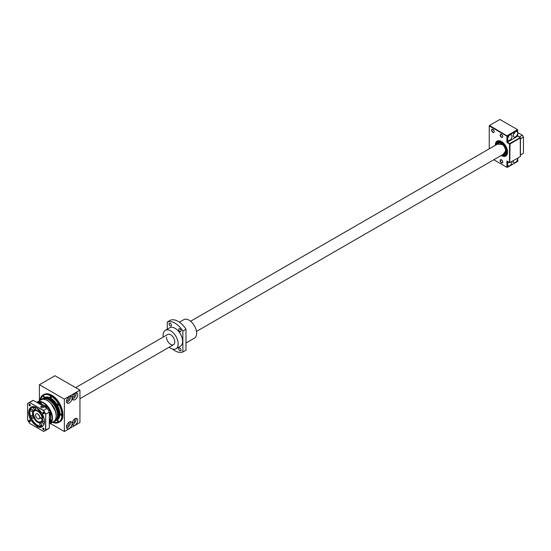 <?xml version="1.0" encoding="UTF-8"?>
<svg xmlns="http://www.w3.org/2000/svg" width="551" height="551" viewBox="0 0 551 551"><rect width="100%" height="100%" fill="white"/><g stroke="black" fill="none" stroke-linecap="round" stroke-linejoin="round"><path stroke-width="0.83" d="M74.309 393.696A2.018 1.164 -60 0 1 74.351 393.717A2.018 1.164 -60 0 1 74.771 394.64A2.018 1.164 -60 0 1 73.889 396.679A2.018 1.164 -60 0 1 72.326 397.216A2.018 1.164 -60 0 1 72.291 397.195M74.309 419.201A2.018 1.164 -60 0 1 74.351 419.221A2.018 1.164 -60 0 1 74.771 420.151A2.018 1.164 -60 0 1 73.889 422.183A2.018 1.164 -60 0 1 72.326 422.727A2.018 1.164 -60 0 1 72.291 422.7M72.209 398.042A3.947 2.28 120 0 0 73.021 399.84A3.947 2.28 120 0 0 76.066 398.786A3.947 2.28 120 0 0 77.787 394.812A3.953 2.287 -60 0 1 75.005 399.661A3.953 2.287 -60 0 1 72.209 398.042A3.953 2.287 -60 0 1 75.005 393.2A3.953 2.287 -60 0 1 77.801 394.812A3.947 2.28 120 0 0 76.968 393.008A3.947 2.28 120 0 0 74.998 393.2M66.492 401.342A3.947 2.28 120 0 0 67.305 403.146A3.947 2.28 120 0 0 70.349 402.085A3.947 2.28 120 0 0 72.071 398.111A3.953 2.287 -60 0 1 69.288 402.96A3.953 2.287 -60 0 1 66.492 401.342A3.953 2.287 -60 0 1 69.288 396.5A3.953 2.287 -60 0 1 72.085 398.111A3.947 2.28 120 0 0 71.251 396.307A3.947 2.28 120 0 0 69.281 396.5M66.492 426.846A3.947 2.28 120 0 0 67.305 428.65A3.947 2.28 120 0 0 70.349 427.59A3.947 2.28 120 0 0 72.071 423.623A3.953 2.287 -60 0 1 69.288 428.464A3.953 2.287 -60 0 1 66.492 426.853A3.953 2.287 -60 0 1 69.288 422.004A3.953 2.287 -60 0 1 72.085 423.623A3.947 2.28 120 0 0 71.251 421.811A3.947 2.28 120 0 0 69.281 422.011M72.209 423.547A3.947 2.28 120 0 0 73.021 425.351A3.947 2.28 120 0 0 76.066 424.291A3.947 2.28 120 0 0 77.787 420.323A3.953 2.287 -60 0 1 75.005 425.165A3.953 2.287 -60 0 1 72.209 423.547A3.953 2.287 -60 0 1 75.005 418.705A3.953 2.287 -60 0 1 77.801 420.323A3.947 2.28 120 0 0 76.968 418.512A3.947 2.28 120 0 0 74.998 418.705M68.593 396.995A2.018 1.164 -60 0 1 68.634 397.016A2.018 1.164 -60 0 1 69.054 397.946A2.018 1.164 -60 0 1 68.172 399.978A2.018 1.164 -60 0 1 66.609 400.522A2.018 1.164 -60 0 1 66.575 400.494M68.593 422.507A2.018 1.164 -60 0 1 68.634 422.527A2.018 1.164 -60 0 1 69.054 423.45A2.018 1.164 -60 0 1 68.172 425.482A2.018 1.164 -60 0 1 66.609 426.026A2.018 1.164 -60 0 1 66.575 426.006M75.955 392.842A3.947 2.28 -60 0 1 76.128 393.855A3.947 2.28 -60 0 1 72.374 399.048M66.657 402.347A3.947 2.28 120 0 0 70.411 397.161A3.947 2.28 120 0 0 70.239 396.148M66.657 427.858A3.947 2.28 120 0 0 70.411 422.665A3.947 2.28 120 0 0 70.239 421.653M75.955 418.354A3.947 2.28 -60 0 1 76.128 419.366A3.947 2.28 -60 0 1 72.374 424.552M39.403 400.797L39.403 384.729L54.99 375.727L79.943 390.129L79.943 422.534L64.35 431.536L50.43 423.499M79.943 390.129L64.35 399.131L64.35 431.536M39.403 384.729L64.35 399.131M51.078 403.669L55.382 411.191M54.935 420.902A12.59 7.266 -120 0 0 56.863 410.812A12.59 7.266 -120 0 0 48.64 399.723A12.59 7.266 -120 0 0 42.344 399.096L41.084 399.826A12.59 7.266 -120 0 0 41.022 399.861L41.084 399.826A12.59 7.266 -120 0 1 47.379 400.446A12.59 7.266 -120 0 1 55.603 411.542A12.59 7.266 -120 0 1 53.674 421.625L53.605 421.667A12.59 7.266 -120 0 0 53.674 421.625L54.935 420.902M53.805 421.549A12.866 7.425 -120 0 0 55.265 421.026A12.866 7.425 -120 0 0 57.235 410.722A12.866 7.425 -120 0 0 48.832 399.385A12.866 7.425 -120 0 0 42.399 398.745A12.866 7.425 -120 0 0 41.215 399.75M55.265 421.026L55.906 420.654A12.866 7.425 -120 0 0 57.883 410.35A12.866 7.425 -120 0 0 49.48 399.014A12.866 7.425 -120 0 0 43.047 398.373L42.399 398.745M56.25 420.434A12.866 7.425 -120 0 0 56.615 420.248A12.866 7.425 -120 0 0 58.585 409.937A12.866 7.425 -120 0 0 50.182 398.607A12.866 7.425 -120 0 0 43.756 397.967A12.866 7.425 -120 0 0 43.412 398.187M56.615 420.248L57.263 419.869A12.866 7.425 -120 0 0 59.239 409.565A12.866 7.425 -120 0 0 50.837 398.228A12.866 7.425 -120 0 0 44.404 397.595L43.756 397.967M58.096 403.862A0.826 0.475 -120 0 0 57.683 403.828A0.826 0.475 -120 0 0 57.552 404.489A0.826 0.475 -120 0 0 58.096 405.219A0.826 0.475 -120 0 0 58.509 405.254A0.826 0.475 -120 0 0 58.633 404.592A0.826 0.475 -120 0 0 58.096 403.862M50.837 396.203A0.826 0.475 -120 0 0 50.423 396.162A0.826 0.475 -120 0 0 50.293 396.823A0.826 0.475 -120 0 0 50.837 397.553A0.826 0.475 -120 0 0 51.25 397.595A0.826 0.475 -120 0 0 51.374 396.934A0.826 0.475 -120 0 0 50.837 396.203M43.577 395.487A0.826 0.475 -120 0 0 43.164 395.446A0.826 0.475 -120 0 0 43.033 396.107A0.826 0.475 -120 0 0 43.577 396.837A0.826 0.475 -120 0 0 43.99 396.878A0.826 0.475 -120 0 0 44.114 396.21A0.826 0.475 -120 0 0 43.577 395.487M58.096 420.627A0.826 0.475 -120 0 0 57.683 420.585A0.826 0.475 -120 0 0 57.552 421.253A0.826 0.475 -120 0 0 58.096 421.976A0.826 0.475 -120 0 0 58.509 422.018A0.826 0.475 -120 0 0 58.633 421.357A0.826 0.475 -120 0 0 58.096 420.627M61.099 413.98A0.826 0.475 -120 0 0 60.686 413.939A0.826 0.475 -120 0 0 60.562 414.607A0.826 0.475 -120 0 0 61.099 415.33A0.826 0.475 -120 0 0 61.512 415.371A0.826 0.475 -120 0 0 61.636 414.71A0.826 0.475 -120 0 0 61.099 413.98M51.877 395.377A15.621 9.016 60 0 1 62.917 414.51L62.917 414.566A15.621 9.016 60 0 1 62.917 414.579M45.361 397.774A12.494 7.211 60 0 1 50.182 398.903A12.494 7.211 60 0 1 59.019 414.207L59.019 414.269A12.494 7.211 60 0 1 57.586 418.946M42.579 418.815L42.124 419.084A6.247 3.609 60 0 1 40.836 421.722A6.247 3.609 60 0 1 37.709 421.412A6.247 3.609 60 0 1 35.326 419.228L33.294 413.567A6.247 3.609 60 0 1 34.589 410.894A6.247 3.609 60 0 1 39.314 412.479A6.247 3.609 60 0 1 42.124 418.629L39.782 417.279A2.941 1.694 -120 0 0 37.709 413.904A2.941 1.694 -120 0 0 36.242 413.76A2.941 1.694 -120 0 0 35.787 416.115A2.941 1.694 -120 0 0 37.709 418.712A2.941 1.694 -120 0 0 39.183 418.856A2.941 1.694 -120 0 0 39.782 417.727L40.168 417.506M39.782 417.727L42.124 419.084M38.529 414.572A2.941 1.694 -120 0 0 39.624 416.466M42.124 418.629L42.544 418.388M36.917 402.464L39.775 401.693M40.375 401.748L43.426 402.877L46.484 405.274M50.21 419.972A10.29 5.944 -120 0 0 50.706 417.21L50.499 415.123M49.969 413.098L46.621 407.299M45.134 405.825L40.781 403.656M51.649 414.228L52.2 418.071A12.404 7.163 60 0 1 52.2 418.133L51.649 421.281M51.353 421.852A1.102 0.634 -120 0 0 51.422 421.818L49.301 423.919M47.083 405.908L51.401 413.388M39.493 401.961A1.102 0.634 60 0 1 39.665 401.755A1.102 0.634 60 0 1 40.512 402.051A1.102 0.634 60 0 1 40.994 403.16A1.102 0.634 60 0 1 40.767 403.663A1.102 0.634 60 0 1 40.498 403.711M40.829 403.621A1.102 0.634 -120 0 0 40.898 403.587A1.102 0.634 -120 0 0 41.125 403.084A1.102 0.634 -120 0 0 40.643 401.975A1.102 0.634 -120 0 0 39.796 401.679A1.102 0.634 -120 0 0 39.734 401.72M45.657 405.522A1.102 0.634 60 0 1 45.829 405.316A1.102 0.634 60 0 1 46.677 405.612A1.102 0.634 60 0 1 47.159 406.721A1.102 0.634 60 0 1 46.931 407.223A1.102 0.634 60 0 1 46.663 407.272M46.993 407.182A1.102 0.634 -120 0 0 47.062 407.148A1.102 0.634 -120 0 0 47.29 406.645A1.102 0.634 -120 0 0 46.807 405.536A1.102 0.634 -120 0 0 45.96 405.24A1.102 0.634 -120 0 0 45.898 405.281M50.017 413.071A1.102 0.634 60 0 1 50.189 412.864A1.102 0.634 60 0 1 51.036 413.16A1.102 0.634 60 0 1 51.518 414.269A1.102 0.634 60 0 1 51.291 414.772A1.102 0.634 60 0 1 51.023 414.82M51.353 414.731A1.102 0.634 -120 0 0 51.422 414.696A1.102 0.634 -120 0 0 51.649 414.194A1.102 0.634 -120 0 0 51.167 413.085A1.102 0.634 -120 0 0 50.32 412.789A1.102 0.634 -120 0 0 50.258 412.837M50.017 420.193A1.102 0.634 60 0 1 50.189 419.986A1.102 0.634 60 0 1 51.036 420.282A1.102 0.634 60 0 1 51.518 421.391A1.102 0.634 60 0 1 51.291 421.894A1.102 0.634 60 0 1 51.023 421.942M51.291 421.894L51.422 421.818A1.102 0.634 -120 0 0 51.649 421.315A1.102 0.634 -120 0 0 51.167 420.206A1.102 0.634 -120 0 0 50.32 419.91A1.102 0.634 -120 0 0 50.258 419.952M40.016 403.986L40.719 403.587A1.012 0.585 -120 0 0 40.877 402.774A1.012 0.585 -120 0 0 40.216 401.886A1.012 0.585 -120 0 0 39.713 401.831L39.011 402.237A1.012 0.585 60 0 1 39.514 402.285A1.012 0.585 60 0 1 40.175 403.18A1.012 0.585 60 0 1 40.016 403.986A1.012 0.585 60 0 1 39.514 403.938L39.438 403.897A0.902 0.517 60 0 1 38.797 402.788A0.902 0.517 60 0 1 39.438 402.423A0.902 0.517 60 0 1 40.071 403.525A0.902 0.517 60 0 1 39.438 403.897L39.514 403.938M38.797 402.747A1.012 0.585 60 0 1 38.797 402.698A1.012 0.585 60 0 1 39.011 402.237M39.438 403.642L39.789 403.559L39.438 402.691L39.803 403.112L39.438 403.642L39.073 402.705L39.465 402.698M39.114 402.726L39.073 403.194M39.638 402.939L39.128 403.174L39.465 403.587L39.438 402.698M46.188 407.547L46.883 407.141A1.012 0.585 -120 0 0 47.042 406.335A1.012 0.585 -120 0 0 46.38 405.44A1.012 0.585 -120 0 0 45.878 405.391L45.175 405.798A1.012 0.585 60 0 1 45.678 405.846A1.012 0.585 60 0 1 46.339 406.741A1.012 0.585 60 0 1 46.188 407.547A1.012 0.585 60 0 1 45.678 407.499L45.602 407.451A0.902 0.517 60 0 1 44.962 406.349A0.902 0.517 60 0 1 45.602 405.984A0.902 0.517 60 0 1 46.236 407.086A0.902 0.517 60 0 1 45.602 407.451L45.678 407.499M44.968 406.307A1.012 0.585 60 0 1 44.962 406.259A1.012 0.585 60 0 1 45.175 405.798M45.602 406.232L45.967 406.686L45.602 407.203L45.237 406.266L45.63 406.252M45.285 406.287L45.237 406.748M45.602 407.203L45.602 406.555L45.953 407.12M45.953 407.141L45.809 406.5M50.547 415.103L51.243 414.696A1.012 0.585 -120 0 0 51.401 413.884A1.012 0.585 -120 0 0 50.74 412.995A1.012 0.585 -120 0 0 50.237 412.947L49.535 413.346A1.012 0.585 60 0 1 50.038 413.402A1.012 0.585 60 0 1 50.699 414.29A1.012 0.585 60 0 1 50.547 415.103A1.012 0.585 60 0 1 50.038 415.048L49.962 415.006A0.902 0.517 60 0 1 49.321 413.904A0.902 0.517 60 0 1 49.962 413.532A0.902 0.517 60 0 1 50.596 414.634A0.902 0.517 60 0 1 49.962 415.006L50.038 415.048M49.328 413.856A1.012 0.585 60 0 1 49.321 413.815A1.012 0.585 60 0 1 49.535 413.346M49.597 414.304L49.969 413.808L50.327 414.724L49.597 414.304L49.989 413.808M49.962 414.758L49.652 414.283L50.327 414.724L50.327 414.221M49.645 413.842L50.169 414.056M50.547 422.218L51.243 421.818A1.012 0.585 -120 0 0 51.401 421.005A1.012 0.585 -120 0 0 50.74 420.117A1.012 0.585 -120 0 0 50.237 420.062L49.535 420.468A1.012 0.585 60 0 1 50.038 420.516A1.012 0.585 60 0 1 50.699 421.412A1.012 0.585 60 0 1 50.547 422.218A1.012 0.585 60 0 1 50.038 422.169L49.962 422.128A0.902 0.517 60 0 1 49.321 421.019A0.902 0.517 60 0 1 49.962 420.654A0.902 0.517 60 0 1 50.596 421.756A0.902 0.517 60 0 1 49.962 422.128L50.038 422.169M49.328 420.978A1.012 0.585 60 0 1 49.321 420.93A1.012 0.585 60 0 1 49.535 420.468M49.962 420.902L50.327 421.357L49.962 421.873L49.597 420.936L49.989 420.923M49.645 420.957L49.597 421.425M49.962 421.873L49.962 421.226L50.313 421.811M44.08 413.319A0.771 0.448 60 0 1 43.15 412.279A0.771 0.448 60 0 1 43.488 412.286M44.08 429.229A0.771 0.448 60 0 1 43.15 428.189A0.771 0.448 60 0 1 43.488 428.203M30.298 421.274A0.771 0.448 60 0 1 29.368 420.234A0.771 0.448 60 0 1 29.706 420.248M30.298 405.357A0.771 0.448 60 0 1 29.368 404.317A0.771 0.448 60 0 1 29.706 404.331M43.433 413.753A0.916 0.53 60 0 1 42.785 412.63A0.916 0.53 60 0 1 43.433 412.251A0.916 0.53 60 0 1 43.433 412.258A0.916 0.53 60 0 1 44.08 413.381A0.916 0.53 60 0 1 43.433 413.753A0.916 0.53 60 0 1 42.833 412.947A0.916 0.53 60 0 1 42.971 412.21A0.916 0.53 60 0 1 43.433 412.251A0.916 0.53 60 0 1 44.032 413.064A0.916 0.53 60 0 1 43.894 413.801A0.916 0.53 60 0 1 43.433 413.753M43.433 429.67A0.916 0.53 60 0 1 42.785 428.547A0.916 0.53 60 0 1 43.433 428.168L43.433 428.168A0.916 0.53 60 0 1 44.08 429.291A0.916 0.53 60 0 1 43.433 429.67A0.916 0.53 60 0 1 42.833 428.857A0.916 0.53 60 0 1 42.971 428.12A0.916 0.53 60 0 1 43.433 428.168A0.916 0.53 60 0 1 44.032 428.981A0.916 0.53 60 0 1 43.894 429.711A0.916 0.53 60 0 1 43.433 429.67M29.651 421.715A0.916 0.53 60 0 1 29.003 420.585A0.916 0.53 60 0 1 29.651 420.213L29.651 420.213A0.916 0.53 60 0 1 30.298 421.336A0.916 0.53 60 0 1 29.651 421.715A0.916 0.53 60 0 1 29.051 420.902A0.916 0.53 60 0 1 29.189 420.165A0.916 0.53 60 0 1 29.651 420.213A0.916 0.53 60 0 1 30.25 421.019A0.916 0.53 60 0 1 30.112 421.756A0.916 0.53 60 0 1 29.651 421.715M29.651 405.798A0.916 0.53 60 0 1 29.003 404.675A0.916 0.53 60 0 1 29.651 404.296L29.651 404.296A0.916 0.53 60 0 1 30.298 405.426A0.916 0.53 60 0 1 29.651 405.798A0.916 0.53 60 0 1 29.051 404.992A0.916 0.53 60 0 1 29.189 404.255A0.916 0.53 60 0 1 29.651 404.296A0.916 0.53 60 0 1 30.25 405.109A0.916 0.53 60 0 1 30.112 405.846A0.916 0.53 60 0 1 29.651 405.798M41.222 407.533L41.222 407.533A1.467 0.847 180 0 1 41.222 406.328A1.467 0.847 180 0 1 43.295 406.328A1.467 0.847 180 0 1 43.295 407.533A1.467 0.847 180 0 1 41.222 407.533A1.467 0.847 180 0 1 40.788 406.934A1.467 0.847 180 0 1 41.697 406.149A1.467 0.847 180 0 1 43.295 406.328A1.467 0.847 180 0 1 43.729 406.934A1.467 0.847 180 0 1 42.82 407.712A1.467 0.847 180 0 1 41.222 407.533M43.212 407.575A1.247 0.723 0 0 0 43.508 407.113A1.247 0.723 0 0 0 43.143 406.604A1.247 0.723 0 0 0 41.78 406.445A1.247 0.723 0 0 0 41.008 407.113A1.247 0.723 0 0 0 41.304 407.575M36.538 407.83L42.145 413.746C47.021 421.735 43.501 430.668 36.538 426.137L30.939 420.22C26.062 412.231 29.582 403.298 36.538 407.83A11.027 6.364 60 0 0 31.159 407.361A11.027 6.364 60 0 0 29.472 416.198A11.027 6.364 60 0 0 36.669 425.909A11.027 6.364 60 0 0 42.186 426.453A11.027 6.364 60 0 0 44.466 421.487M42.599 419.235A6.984 4.029 60 0 1 41.153 422.383A6.984 4.029 60 0 1 37.661 422.038A6.984 4.029 60 0 1 33.094 415.888A6.984 4.029 60 0 1 34.169 410.288A6.984 4.029 60 0 1 37.62 410.612M37.578 422.176A7.094 4.098 60 0 1 32.564 413.491A7.094 4.098 60 0 1 37.578 410.591L37.578 410.591A7.094 4.098 60 0 1 42.599 419.277A7.094 4.098 60 0 1 37.578 422.176M32.158 418.071A1.467 0.847 60 0 1 31.193 416.77A1.467 0.847 60 0 1 31.421 415.592A1.467 0.847 60 0 1 32.158 415.668A1.467 0.847 60 0 1 33.115 416.962A1.467 0.847 60 0 1 32.895 418.14A1.467 0.847 60 0 1 32.158 418.071M32.461 415.895A1.467 0.847 -120 0 0 33.15 417.086M34.451 409.51A1.467 0.847 60 0 1 33.487 408.215A1.467 0.847 60 0 1 33.714 407.037A1.467 0.847 60 0 1 34.451 407.113A1.467 0.847 60 0 1 35.409 408.408A1.467 0.847 60 0 1 35.181 409.586A1.467 0.847 60 0 1 34.451 409.51M34.754 407.341A1.467 0.847 -120 0 0 35.443 408.532M43.667 417.203A1.467 0.847 60 0 1 43.006 417.1A1.467 0.847 60 0 1 42.041 415.805A1.467 0.847 60 0 1 42.269 414.627A1.467 0.847 60 0 1 42.551 414.559M40.712 425.654A1.467 0.847 60 0 1 39.755 424.36A1.467 0.847 60 0 1 39.975 423.182A1.467 0.847 60 0 1 40.712 423.251A1.467 0.847 60 0 1 41.676 424.552A1.467 0.847 60 0 1 41.449 425.73A1.467 0.847 60 0 1 40.712 425.654M41.015 423.485A1.467 0.847 -120 0 0 41.704 424.676M31.793 411.473A1.467 0.847 60 0 1 30.835 410.178A1.467 0.847 60 0 1 31.063 409A1.467 0.847 60 0 1 31.793 409.076A1.467 0.847 60 0 1 32.757 410.371A1.467 0.847 60 0 1 32.53 411.549A1.467 0.847 60 0 1 31.793 411.473M32.103 409.303A1.467 0.847 -120 0 0 32.791 410.495M44.121 423.753A1.467 0.847 60 0 1 44.101 423.767A1.467 0.847 60 0 1 43.371 423.691A1.467 0.847 60 0 1 42.406 422.397A1.467 0.847 60 0 1 42.634 421.219A1.467 0.847 60 0 1 43.371 421.288A1.467 0.847 60 0 1 44.342 422.645M43.674 421.522A1.467 0.847 -120 0 0 44.335 422.693M44.727 430.93L48.288 428.871A16.172 9.339 60 0 0 49.301 428.12L49.301 412.12A16.172 9.339 60 0 0 47.138 408.367L47.207 408.408A16.02 9.25 60 0 1 49.301 412.038L45.74 414.173L45.74 430.179A16.172 9.339 60 0 1 44.727 430.93A16.172 9.339 60 0 1 43.577 431.426L29.651 423.388A16.02 9.25 60 0 1 27.55 419.752L27.55 403.835A16.02 9.25 60 0 1 29.651 402.623L43.577 410.419A16.172 9.339 60 0 1 45.74 414.173L45.533 430.138A16.02 9.25 60 0 1 43.433 431.343M45.533 414.214A16.02 9.25 60 0 0 43.433 410.585L47.138 408.367L33.274 400.363L29.72 402.423A16.172 9.339 60 0 0 28.562 402.919A16.172 9.339 60 0 0 27.55 403.669L27.55 403.835M28.562 402.919L32.123 400.866A16.172 9.339 60 0 1 33.274 400.363M49.301 428.12L45.533 430.138M43.433 410.585L29.651 402.623M185.983 343.011L194.427 338.135A10.655 6.151 -120 0 0 196.638 333.259A10.655 6.151 -120 0 0 191.982 322.528A10.655 6.151 -120 0 0 183.772 319.676L179.419 322.19M181.045 350.071A1.653 0.957 60 0 1 180.7 350.829A1.653 0.957 60 0 1 179.426 350.388A1.653 0.957 60 0 1 178.703 348.721A1.653 0.957 60 0 1 179.047 347.963A1.653 0.957 60 0 1 180.322 348.411A1.653 0.957 60 0 1 181.045 350.071M171.43 325.29A1.653 0.957 60 0 1 171.085 326.047A1.653 0.957 60 0 1 169.811 325.607A1.653 0.957 60 0 1 169.088 323.94A1.653 0.957 60 0 1 169.433 323.182A1.653 0.957 60 0 1 170.707 323.63A1.653 0.957 60 0 1 171.43 325.29M181.045 330.841A1.653 0.957 60 0 1 180.7 331.599A1.653 0.957 60 0 1 179.426 331.158A1.653 0.957 60 0 1 178.703 329.491A1.653 0.957 60 0 1 179.047 328.733A1.653 0.957 60 0 1 180.322 329.181A1.653 0.957 60 0 1 181.045 330.841M75.618 387.635L167.711 334.464A5.882 3.396 60 0 1 172.243 336.041A5.882 3.396 60 0 1 174.805 341.957A5.882 3.396 60 0 1 173.586 344.65A5.882 3.396 60 0 1 169.061 343.073A5.882 3.396 60 0 1 166.492 337.157M169.143 347.213A10.655 6.151 -120 0 0 175.976 348.79A10.655 6.151 -120 0 0 178.187 343.907A10.655 6.151 -120 0 0 173.531 333.183A10.655 6.151 -120 0 0 165.321 330.325A10.655 6.151 -120 0 0 163.11 335.208A10.655 6.151 -120 0 0 163.261 337.033M165.321 330.325L169.736 327.776A10.655 6.151 60 0 1 177.952 330.634A10.655 6.151 60 0 1 182.601 341.358A10.655 6.151 60 0 1 180.397 346.235L175.976 348.79M172.601 349.093A16.909 9.76 60 0 0 182.863 351.972L185.983 350.174L185.983 329.243A16.909 9.76 -120 0 0 170.39 320.241L167.27 322.039L167.27 329.202M167.27 322.039A16.909 9.76 60 0 1 182.863 331.041L185.983 329.243M182.863 351.972L182.863 331.041M196.487 331.433L504.392 153.66A5.882 3.396 -120 0 0 505.295 148.949A5.882 3.396 -120 0 0 501.451 143.77A5.882 3.396 -120 0 0 498.51 143.48L190.605 321.247M500.15 160.575A1.839 1.061 -120 0 0 501.451 162.821A1.839 1.061 -120 0 0 502.753 162.077A1.839 1.061 -120 0 0 501.451 159.824A1.839 1.061 -120 0 0 500.15 160.575M501.52 159.866A1.653 0.957 -120 0 0 500.756 159.818A1.653 0.957 -120 0 0 500.411 160.575A1.653 0.957 -120 0 0 501.135 162.235A1.653 0.957 -120 0 0 502.409 162.683A1.653 0.957 -120 0 0 502.746 161.994M500.15 135.064A1.839 1.061 -120 0 0 501.451 137.316A1.839 1.061 -120 0 0 502.753 136.565A1.839 1.061 -120 0 0 501.451 134.313A1.839 1.061 -120 0 0 500.15 135.064M501.52 134.354A1.653 0.957 -120 0 0 500.756 134.306A1.653 0.957 -120 0 0 500.411 135.064A1.653 0.957 -120 0 0 501.135 136.731A1.653 0.957 -120 0 0 502.409 137.171A1.653 0.957 -120 0 0 502.746 136.49M491.575 130.119A1.839 1.061 -120 0 0 492.876 132.364A1.839 1.061 -120 0 0 494.178 131.613A1.839 1.061 -120 0 0 492.876 129.368A1.839 1.061 -120 0 0 491.575 130.119M492.945 129.402A1.653 0.957 -120 0 0 492.181 129.361A1.653 0.957 -120 0 0 491.836 130.119A1.653 0.957 -120 0 0 492.56 131.779A1.653 0.957 -120 0 0 493.834 132.226A1.653 0.957 -120 0 0 494.171 131.537M501.231 155.485A8.637 4.987 -120 0 0 507.561 152.097A8.637 4.987 -120 0 0 501.451 141.517A8.637 4.987 -120 0 0 495.342 145.044A8.637 4.987 -120 0 0 495.349 145.306M501.692 155.224L505.846 155.582A8.272 4.773 -120 0 0 507.561 151.945A8.272 4.773 60 0 1 505.846 155.582A8.272 4.773 60 0 1 501.747 155.189L507.292 152.083L503.772 143.659L499.337 141.125L495.866 145.003A8.272 4.773 60 0 1 497.581 141.256A8.272 4.773 -120 0 0 495.866 145.003M501.465 159.838L502.615 161.326M501.465 134.327L502.615 135.815M492.89 129.382L494.04 130.869M508.415 161.891A3.127 1.805 120 0 0 508.208 165.83A3.127 1.805 120 0 0 509.765 165.672A3.127 1.805 120 0 0 511.941 161.415M507.705 163.392A3.127 1.805 120 0 0 508.656 162.028M513.312 160.63A3.127 1.805 120 0 0 513.925 162.531A3.127 1.805 120 0 0 515.488 162.373A3.127 1.805 120 0 0 517.658 158.116M515.488 136.868A3.127 1.805 120 0 0 517.527 134.113A3.127 1.805 120 0 0 517.045 131.613A3.127 1.805 120 0 0 515.488 131.765A3.127 1.805 120 0 0 513.442 134.52A3.127 1.805 120 0 0 513.925 137.02A3.127 1.805 120 0 0 515.488 136.868M513.429 134.582A3.127 1.805 120 0 0 514.682 132.398M509.765 140.168A3.127 1.805 120 0 0 511.81 137.413A3.127 1.805 120 0 0 511.328 134.912A3.127 1.805 120 0 0 509.765 135.064A3.127 1.805 120 0 0 507.726 137.819A3.127 1.805 120 0 0 508.208 140.326A3.127 1.805 120 0 0 509.765 140.168M507.705 137.881A3.127 1.805 120 0 0 508.966 135.698M489.24 148.832L489.24 125.917L506.906 136.118L506.906 142.42L509.51 143.921L509.51 162.524L506.906 161.023L506.906 167.325L493.82 159.769M501.582 141.593A8.272 4.773 -120 0 0 497.581 141.256A8.272 4.773 60 0 1 501.582 141.593M517.823 136.118L517.561 129.664L517.823 130.119L507.43 136.118L507.168 135.67L517.561 129.664L499.895 119.464L489.495 125.463L489.24 125.917L489.495 125.463L507.43 136.118L507.43 142.117L510.026 143.921L509.765 162.676L520.419 156.525L520.419 137.915L510.026 143.921L509.765 143.467L520.419 137.619L517.823 136.118L506.906 142.42M506.906 167.325L507.43 167.325L506.906 167.325M506.906 161.023L507.43 161.326L507.43 167.325L517.823 161.326L517.823 158.02M523.45 137.027A14.884 8.596 -120 0 0 522.451 135.291L522.369 135.243A15.07 8.699 60 0 1 523.45 137.123L523.45 137.027M517.823 132.619L522.369 135.243L519.469 136.917A15.07 8.699 60 0 1 519.614 137.151M520.419 138.549A15.07 8.699 60 0 1 520.55 138.79L523.45 137.123L523.45 153.226A15.07 8.699 60 0 1 522.927 153.571L520.419 155.017A15.07 8.699 60 0 0 520.55 154.893L523.45 153.226M517.823 135.966L519.29 137.116M520.296 138.852L520.296 154.838M501.885 155.113A7.9 4.56 -120 0 0 505.536 155.341A7.9 4.56 -120 0 0 507.168 151.718A7.9 4.56 -120 0 0 503.717 143.77A7.9 4.56 -120 0 0 497.629 141.655A7.9 4.56 -120 0 0 496.003 144.927M503.538 154.528A7.9 4.56 -120 0 0 506.128 154.872M500.928 141.71A6.612 3.823 -120 0 0 499.571 142.013L498.276 142.764A6.612 3.823 60 0 1 503.373 144.541A6.612 3.823 60 0 1 506.259 151.194A6.612 3.823 60 0 1 504.888 154.225A6.612 3.823 60 0 1 503.008 154.459M497.126 144.279A6.612 3.823 60 0 1 498.276 142.764M498.331 141.373A7.9 4.56 -120 0 0 497.333 143.783M504.888 154.225L506.19 153.474A6.612 3.823 -120 0 0 507.134 152.455M58.296 417.19A12.315 7.108 -120 0 0 50.051 399.131A12.315 7.108 -120 0 0 47.241 398.042M39.92 400.501A15.621 9.016 60 0 1 50.837 395.976A15.621 9.016 60 0 1 61.85 414.125A15.621 9.016 60 0 1 52.503 422.3M52.483 422.314A15.8 9.126 -120 0 0 58.867 422.341A15.8 9.126 -120 0 0 61.285 409.682A15.8 9.126 -120 0 0 50.968 395.756A15.8 9.126 -120 0 0 43.061 394.971A15.8 9.126 -120 0 0 39.892 400.515M59.646 421.894A15.8 9.126 -120 0 0 62.07 409.228A15.8 9.126 -120 0 0 51.746 395.301A15.8 9.126 -120 0 0 43.846 394.523C46.098 393.304 48.763 393.566 51.835 395.294C61.375 400.233 66.864 418.505 59.646 421.894L58.867 422.341L52.435 422.341M40.953 399.902A12.59 7.266 60 0 1 47.248 400.522A12.59 7.266 60 0 1 55.472 411.618A12.59 7.266 60 0 1 53.543 421.701C59.274 419.029 54.907 404.448 47.303 400.522C44.858 399.144 42.737 398.938 40.953 399.902L37.261 402.03A12.59 7.266 60 0 1 43.557 402.657A12.59 7.266 60 0 1 51.78 413.746A12.59 7.266 60 0 1 49.852 423.836A12.59 7.266 60 0 1 49.301 424.098L53.543 421.701M36.759 402.375A12.59 7.266 60 0 1 37.261 402.03L36.759 402.375M49.762 420.337A10.104 5.834 -120 0 0 50.237 415.13M49.742 413.229A10.104 5.834 -120 0 0 49.301 412.072M49.17 411.769A10.104 5.834 -120 0 0 47.372 408.656M47.172 408.387A10.104 5.834 -120 0 0 46.394 407.43M44.996 406.046A10.104 5.834 -120 0 0 43.295 404.833A10.104 5.834 -120 0 0 40.244 403.855M47.324 400.57A12.48 7.204 60 0 1 56.147 415.895M39.803 403.125L39.803 403.559M45.967 406.686L45.967 407.12M31.586 407.148A11.027 6.364 -120 0 0 30.422 416.095A11.027 6.364 -120 0 0 37.502 425.434A11.027 6.364 -120 0 0 42.579 426.192M31.992 407.01A10.917 6.302 -120 0 0 30.484 415.798A10.917 6.302 -120 0 0 37.578 425.296A10.917 6.302 -120 0 0 42.902 425.909M499.296 142.764A6.247 3.609 -120 0 0 499.048 143.122M503.221 154.342L506.066 150.23L503.325 144.651L497.339 144.155M497.718 143.935A6.247 3.609 60 0 1 498.586 143.012A6.247 3.609 60 0 1 501.644 143.281M504.964 153.371A6.247 3.609 -120 0 0 505.405 153.336M506.128 151.043A6.247 3.609 60 0 1 504.833 153.832A6.247 3.609 60 0 1 503.593 154.122M499.729 142.73L498.304 143.597A5.916 3.416 60 0 1 498.621 143.37A5.916 3.416 60 0 1 501.582 143.666A5.916 3.416 60 0 1 505.446 148.88A5.916 3.416 60 0 1 504.537 153.619A5.916 3.416 60 0 1 504.193 153.777M39.844 400.543L43.061 394.971L43.846 394.523M40.836 421.722L42.344 420.847M34.589 410.894L36.097 410.027M49.969 413.801L50.313 414.689M31.159 407.361L36.58 407.912C43.288 411.342 47.069 424.298 42.186 426.453M79.943 398.717L173.586 344.65M495.81 145.037L497.581 141.256M499.309 142.757L499.075 143.108M498.586 143.012C499.922 142.351 501.5 142.916 503.318 144.699C506.335 148.687 506.844 151.732 504.833 153.832M504.998 153.357L505.412 153.33M505.646 152.978L504.186 153.784"/></g></svg>
